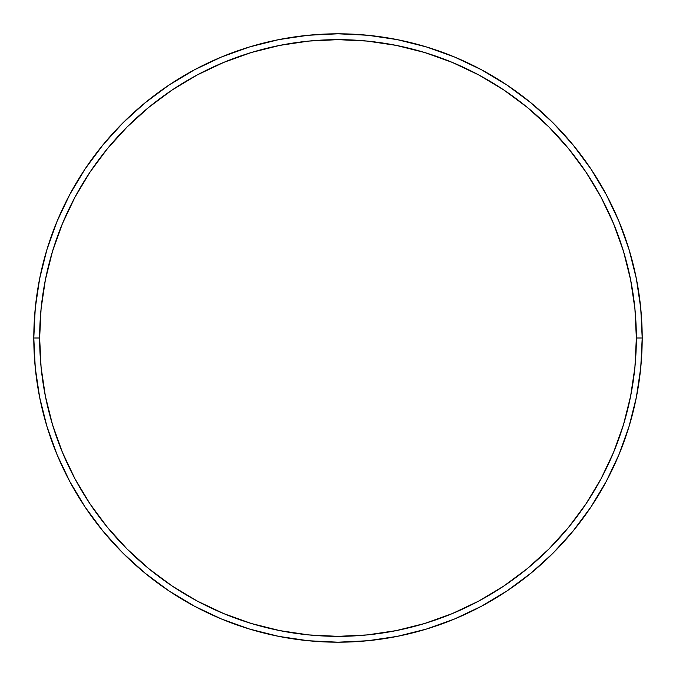 <?xml version="1.0" encoding="UTF-8"?>
<svg xmlns="http://www.w3.org/2000/svg" width="676" height="676" viewBox="0 0 676 676"><rect width="100%" height="100%" fill="white"/><g stroke="black" fill="none" stroke-linecap="round" stroke-linejoin="round"><path stroke-width="1.01" d="M33.8 338L39.647 338A298.353 298.353 0 0 1 338 39.647A298.353 298.353 0 0 1 636.353 338L642.2 338A304.2 304.2 0 0 0 338 33.8A304.2 304.2 0 0 0 33.8 338A304.2 304.2 0 0 1 338 33.8A304.2 304.2 0 0 1 642.2 338A304.2 304.2 0 0 1 338 642.2A304.2 304.2 0 0 1 33.8 338L35.262 308.18L39.647 278.656L46.898 249.697L56.953 221.584L69.721 194.603L85.066 168.992L102.853 145.019L122.897 122.897L145.019 102.853L168.992 85.066L194.603 69.721L221.584 56.953L249.697 46.898L278.656 39.647L308.18 35.262L338 33.8L367.82 35.262L397.344 39.647L426.303 46.898L454.416 56.953L481.397 69.721L507.008 85.066L530.981 102.853L553.103 122.897L573.147 145.019L590.934 168.992L606.279 194.603L619.047 221.584L629.102 249.697L636.353 278.656L640.738 308.18L642.2 338L640.738 367.82L636.353 397.344L629.102 426.303L619.047 454.416L606.279 481.397L590.934 507.008L573.147 530.981L553.103 553.103L530.981 573.147L507.008 590.934L481.397 606.279L454.416 619.047L426.303 629.102L397.344 636.353L367.82 640.738L338 642.2L308.18 640.738L278.656 636.353L249.697 629.102L221.584 619.047L194.603 606.279L168.992 590.934L145.019 573.147L122.897 553.103L102.853 530.981L85.066 507.008L69.721 481.397L56.953 454.416L46.898 426.303L39.647 397.344L35.262 367.82L33.8 338A304.2 304.2 0 0 0 338 642.2A304.2 304.2 0 0 0 642.2 338L636.353 338L634.916 308.755L630.615 279.796L623.5 251.396L613.639 223.824L601.125 197.358L586.067 172.245L568.626 148.728L548.963 127.037L527.272 107.374L503.755 89.933L478.642 74.875L452.176 62.361L424.604 52.5L396.204 45.385L367.245 41.084L338 39.647L308.755 41.084L279.796 45.385L251.396 52.5L223.824 62.361L197.358 74.875L172.245 89.933L148.728 107.374L127.037 127.037L107.374 148.728L89.933 172.245L74.875 197.358L62.361 223.824L52.5 251.396L45.385 279.796L41.084 308.755L39.647 338L41.084 367.245L45.385 396.204L52.5 424.604L62.361 452.176L74.875 478.642L89.933 503.755L107.374 527.272L127.037 548.963L148.728 568.626L172.245 586.067L197.358 601.125L223.824 613.639L251.396 623.5L279.796 630.615L308.755 634.916L338 636.353L367.245 634.916L396.204 630.615L424.604 623.5L452.176 613.639L478.642 601.125L503.755 586.067L527.272 568.626L548.963 548.963L568.626 527.272L586.067 503.755L601.125 478.642L613.639 452.176L623.5 424.604L630.615 396.204L634.916 367.245L636.353 338A298.353 298.353 0 0 1 338 636.353A298.353 298.353 0 0 1 39.647 338L33.8 338"/></g></svg>
